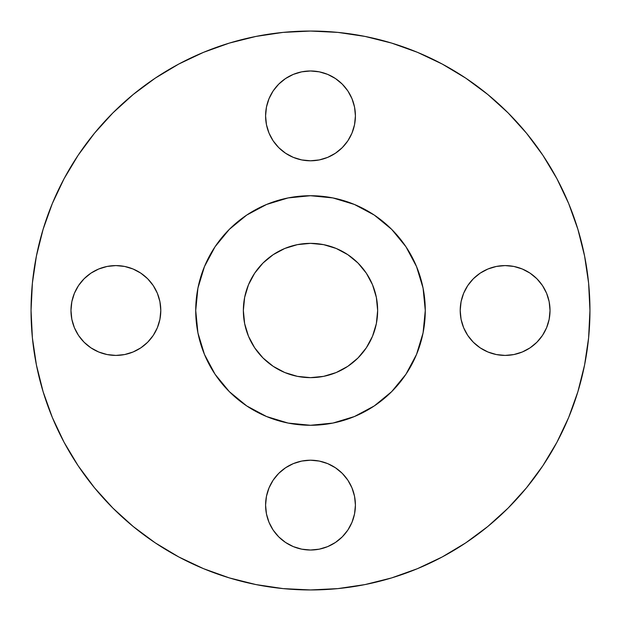 <?xml version="1.0" encoding="UTF-8"?>
<svg xmlns="http://www.w3.org/2000/svg" width="621" height="621" viewBox="0 0 621 621"><rect width="100%" height="100%" fill="white"/><g stroke="black" fill="none" stroke-linecap="round" stroke-linejoin="round"><path stroke-width="0.93" d="M354.552 107.123L355.414 115.886A44.914 44.914 0 0 1 310.5 160.792A44.914 44.914 0 0 1 265.586 115.886L266.448 124.642L269.009 133.073L273.155 140.835L278.744 147.643L285.551 153.224L293.314 157.377L301.736 159.931L310.5 160.792L319.264 159.931L327.686 157.377L335.449 153.224L342.256 147.643L347.845 140.835L351.991 133.073L354.552 124.642L355.414 115.886L354.552 107.123L351.991 98.692L347.845 90.93L342.256 84.122L335.449 78.541L327.686 74.388L319.264 71.834L310.5 70.973L301.736 71.834L293.314 74.388L285.551 78.541L278.744 84.122L273.155 90.93L269.009 98.692L266.448 107.123L265.586 115.886A44.914 44.914 0 0 1 310.5 70.973A44.914 44.914 0 0 1 355.414 115.886L354.552 124.642M549.166 301.736L550.027 310.5A44.914 44.914 0 0 1 505.114 355.414A44.914 44.914 0 0 1 460.208 310.5L461.069 319.264L463.623 327.686L467.776 335.449L473.357 342.256L480.165 347.845L487.927 351.991L496.358 354.552L505.114 355.414L513.877 354.552L522.308 351.991L530.07 347.845L536.878 342.256L542.459 335.449L546.612 327.686L549.166 319.264L550.027 310.5L549.166 301.736L546.612 293.314L542.459 285.551L536.878 278.744L530.07 273.155L522.308 269.009L513.877 266.448L505.114 265.586L496.358 266.448L487.927 269.009L480.165 273.155L473.357 278.744L467.776 285.551L463.623 293.314L461.069 301.736L460.208 310.5L461.069 301.736L463.623 293.314L467.776 285.551M354.552 496.358L355.414 505.114A44.914 44.914 0 0 1 310.5 550.027A44.914 44.914 0 0 1 265.586 505.114L266.448 513.877L269.009 522.308L273.155 530.07L278.744 536.878L285.551 542.459L293.314 546.612L301.736 549.166L310.5 550.027L319.264 549.166L327.686 546.612L335.449 542.459L342.256 536.878L347.845 530.07L351.991 522.308L354.552 513.877L355.414 505.114L354.552 496.358L351.991 487.927L347.845 480.165L342.256 473.357L335.449 467.776L327.686 463.623L319.264 461.069L310.5 460.208L301.736 461.069L293.314 463.623L285.551 467.776L278.744 473.357L273.155 480.165L269.009 487.927L266.448 496.358L265.586 505.114A44.914 44.914 0 0 1 310.5 460.208A44.914 44.914 0 0 1 355.414 505.114L354.552 513.877M153.224 285.551L157.377 293.314L159.931 301.736L160.792 310.5A44.914 44.914 0 0 1 115.886 355.414A44.914 44.914 0 0 1 70.973 310.5L71.834 319.264L74.388 327.686L78.541 335.449L84.122 342.256L90.93 347.845L98.692 351.991L107.123 354.552L115.886 355.414L124.642 354.552L133.073 351.991L140.835 347.845L147.643 342.256L153.224 335.449L157.377 327.686L159.931 319.264L160.792 310.5L159.931 301.736L157.377 293.314L153.224 285.551L147.643 278.744L140.835 273.155L133.073 269.009L124.642 266.448L115.886 265.586L107.123 266.448L98.692 269.009L90.93 273.155L84.122 278.744L78.541 285.551L74.388 293.314L71.834 301.736L70.973 310.5L71.834 301.736M31.05 310.5A279.45 279.45 0 0 1 310.5 31.05A279.45 279.45 0 0 1 589.95 310.5L588.607 337.894L584.578 365.016L577.918 391.618L568.681 417.444L556.952 442.23L542.855 465.758L526.515 487.78L508.102 508.102L487.78 526.515L465.758 542.855L442.23 556.952L417.444 568.681L391.618 577.918L365.016 584.578L337.894 588.607L310.5 589.95L283.106 588.607L255.984 584.578L229.382 577.918L203.556 568.681L178.77 556.952L155.242 542.855L133.22 526.515L112.898 508.102L94.485 487.78L78.145 465.758L64.048 442.23L52.319 417.444L43.082 391.618L36.422 365.016L32.393 337.894L31.05 310.5L32.393 283.106L36.422 255.984L43.082 229.382L52.319 203.556L64.048 178.77L78.145 155.242L94.485 133.22L112.898 112.898L133.22 94.485L155.242 78.145L178.77 64.048L203.556 52.319L229.382 43.082L255.984 36.422L283.106 32.393L310.5 31.05L337.894 32.393L365.016 36.422L391.618 43.082L417.444 52.319L442.23 64.048L465.758 78.145L487.78 94.485L508.102 112.898L526.515 133.22L542.855 155.242L556.952 178.77L568.681 203.556L577.918 229.382L584.578 255.984L588.607 283.106L589.95 310.5A279.45 279.45 0 0 1 310.5 589.95A279.45 279.45 0 0 1 31.05 310.5M195.724 310.5A114.776 114.776 0 0 1 310.5 195.724A114.776 114.776 0 0 1 425.276 310.5L424.725 321.748L423.072 332.895L420.332 343.817L416.536 354.42L411.723 364.605L405.932 374.269L399.225 383.312L391.657 391.657L383.312 399.225L374.269 405.932L364.605 411.723L354.42 416.536L343.817 420.332L332.895 423.072L321.748 424.725L310.5 425.276L299.252 424.725L288.105 423.072L277.183 420.332L266.58 416.536L256.395 411.723L246.731 405.932L237.688 399.225L229.343 391.657L221.775 383.312L215.068 374.269L209.277 364.605L204.464 354.42L200.668 343.817L197.928 332.895L196.275 321.748L195.724 310.5L196.275 299.252L197.928 288.105L200.668 277.183L204.464 266.58L209.277 256.395L215.068 246.731L221.775 237.688L229.343 229.343L237.688 221.775L246.731 215.068L256.395 209.277L266.58 204.464L277.183 200.668L288.105 197.928L299.252 196.275L310.5 195.724L321.748 196.275L332.895 197.928L343.817 200.668L354.42 204.464L364.605 209.277L374.269 215.068L383.312 221.775L391.657 229.343L399.225 237.688L405.932 246.731L411.723 256.395L416.536 266.58L420.332 277.183L423.072 288.105L424.725 299.252L425.276 310.5A114.776 114.776 0 0 1 310.5 425.276A114.776 114.776 0 0 1 195.724 310.5L197.928 332.895L204.464 354.42L215.068 374.269L229.343 391.657L246.731 405.932L266.58 416.536L288.105 423.072L310.5 425.276L332.895 423.072L354.42 416.536L374.269 405.932L391.657 391.657L405.932 374.269L416.536 354.42L423.072 332.895L425.276 310.5L423.072 288.105L416.536 266.58L405.932 246.731L391.657 229.343L374.269 215.068L354.42 204.464L332.895 197.928L310.5 195.724L288.105 197.928L266.58 204.464L246.731 215.068L229.343 229.343L215.068 246.731L204.464 266.58L197.928 288.105L195.724 310.5M377.646 310.5A67.146 67.146 0 0 1 310.5 377.646A67.146 67.146 0 0 1 243.354 310.5A67.146 67.146 0 0 1 310.5 243.354A67.146 67.146 0 0 1 377.646 310.5L376.357 297.397L372.538 284.806L366.328 273.193L357.983 263.017L347.807 254.672L336.194 248.462L323.603 244.643L310.5 243.354L297.397 244.643L284.806 248.462L273.193 254.672L263.017 263.017L254.672 273.193L248.462 284.806L244.643 297.397L243.354 310.5L244.643 323.603L248.462 336.194L254.672 347.807L263.017 357.983L273.193 366.328L284.806 372.538L297.397 376.357L310.5 377.646L323.603 376.357L336.194 372.538L347.807 366.328L357.983 357.983L366.328 347.807L372.538 336.194L376.357 323.603L377.646 310.5M43.082 391.618L52.319 417.444M94.485 487.78L112.898 508.102M155.242 542.855L178.77 556.952M542.855 465.758L556.952 442.23M465.758 78.145L442.23 64.048M229.382 43.082L203.556 52.319L178.77 64.048M133.22 94.485L112.898 112.898M78.145 155.242L64.048 178.77M278.744 84.122L285.551 78.541M301.736 71.834L310.5 70.973L319.264 71.834M342.256 84.122L347.845 90.93L351.991 98.692M335.449 153.224L327.686 157.377L319.264 159.931L310.5 160.792L301.736 159.931L293.314 157.377L285.551 153.224M530.07 273.155L536.878 278.744M467.776 335.449L463.623 327.686L461.069 319.264L460.208 310.5A44.914 44.914 0 0 1 505.114 265.586A44.914 44.914 0 0 1 550.027 310.5L549.166 319.264M285.551 467.776L293.314 463.623L301.736 461.069L310.5 460.208L319.264 461.069L327.686 463.623L335.449 467.776M347.845 480.165L351.991 487.927M319.264 549.166L310.5 550.027L301.736 549.166M90.93 273.155L98.692 269.009M71.834 319.264L70.973 310.5A44.914 44.914 0 0 1 115.886 265.586A44.914 44.914 0 0 1 160.792 310.5L159.931 319.264L157.377 327.686L153.224 335.449M366.328 347.807L362.408 353.101M273.193 366.328L267.899 362.408M254.672 273.193L258.592 267.899M347.807 254.672L353.101 258.592"/></g></svg>
